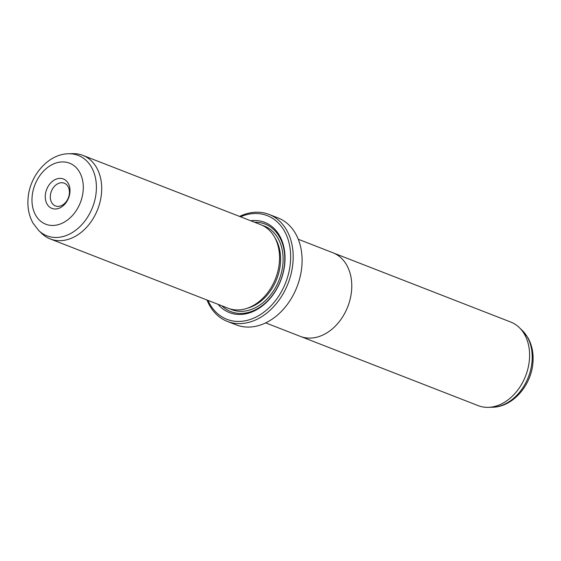 <?xml version="1.0" encoding="UTF-8"?>
<svg xmlns="http://www.w3.org/2000/svg" width="561" height="561" viewBox="0 0 561 561"><rect width="100%" height="100%" fill="white"/><g stroke="black" fill="none" stroke-linecap="round" stroke-linejoin="round"><path stroke-width="0.84" d="M301.292 336.733L478.168 405.638A44.852 33.436 -68.7 0 0 488.259 407.349A44.852 33.436 -68.7 0 0 529.43 359.51A44.852 33.436 -68.7 0 0 519.318 327.603A44.852 33.436 -68.7 0 0 510.734 322.042L333.851 253.144M298.263 239.259L332.89 252.745A44.873 33.457 111.3 0 1 351.6 290.233A44.873 33.457 111.3 0 1 300.317 336.383L265.69 322.891M69.95 192.164A15.792 11.767 111.3 0 1 56.409 208.93A15.792 11.767 111.3 0 1 45.322 195.214A15.792 11.767 111.3 0 1 58.863 178.44A15.792 11.767 111.3 0 1 69.95 192.164M50.35 195.733A12.202 9.095 -68.7 0 0 55.434 205.922A12.202 9.095 -68.7 0 0 69.382 193.377A12.202 9.095 -68.7 0 0 64.291 183.188A12.202 9.095 -68.7 0 0 50.35 195.733M50.266 238.958L228.117 308.234A44.852 33.436 -68.7 0 0 279.378 262.106A44.852 33.436 -68.7 0 0 260.676 224.638L82.832 155.362A44.852 33.436 -68.7 0 0 72.741 153.651L68.547 153.763A43.148 32.166 111.3 0 1 96.24 191.455A43.148 32.166 111.3 0 1 73.961 231.49A43.148 32.166 111.3 0 1 38.667 230.473L41.682 233.397A44.852 33.436 -68.7 0 0 50.266 238.958A44.852 33.436 -68.7 0 0 101.534 192.83A44.852 33.436 -68.7 0 0 82.832 155.362M218.082 304.321A48.442 36.114 -68.7 0 0 258.341 308.725A48.442 36.114 -68.7 0 0 284.848 262.8A48.442 36.114 -68.7 0 0 250.641 220.732M221.911 305.815A47.005 35.041 -68.7 0 0 260.353 306.902A47.005 35.041 -68.7 0 0 284.623 263.291A47.005 35.041 -68.7 0 0 254.477 222.226M227.345 321.411L236.258 324.882A57.411 42.797 -68.7 0 0 301.874 265.844A57.411 42.797 -68.7 0 0 277.94 217.885L269.021 214.414A57.411 42.797 111.3 0 1 292.961 262.373A57.411 42.797 111.3 0 1 227.345 321.411A57.411 42.797 111.3 0 1 207.009 300.009M207.942 300.373A55.623 41.465 -68.7 0 0 254.82 317.645A55.623 41.465 -68.7 0 0 290.451 262.113A55.623 41.465 -68.7 0 0 240.508 216.784M239.568 216.42A57.411 42.797 111.3 0 1 269.021 214.414M522.333 330.527L527.922 337.757C531.989 345.085 533.672 353.304 532.95 362.413C531.491 385.07 512.992 407.013 492.453 407.237A43.148 32.166 -68.7 0 0 532.059 361.221A43.148 32.166 -68.7 0 0 522.333 330.527L519.318 327.603M83.175 190.53A32.748 24.411 -68.7 0 0 60.181 162.066A32.748 24.411 -68.7 0 0 32.096 196.848A32.748 24.411 -68.7 0 0 55.09 225.305A32.748 24.411 -68.7 0 0 83.175 190.53M247.415 308.206A43.064 32.103 -68.7 0 0 280.43 263.235A43.064 32.103 -68.7 0 0 274.876 237.717M229.926 308.859A44.852 33.436 -68.7 0 0 282.94 263.495A44.852 33.436 -68.7 0 0 262.436 225.403M68.547 153.763C48.008 153.987 29.509 175.93 28.05 198.587C27.328 207.717 29.018 215.95 33.106 223.285L38.667 230.473M492.453 407.237L488.259 407.349"/></g></svg>
